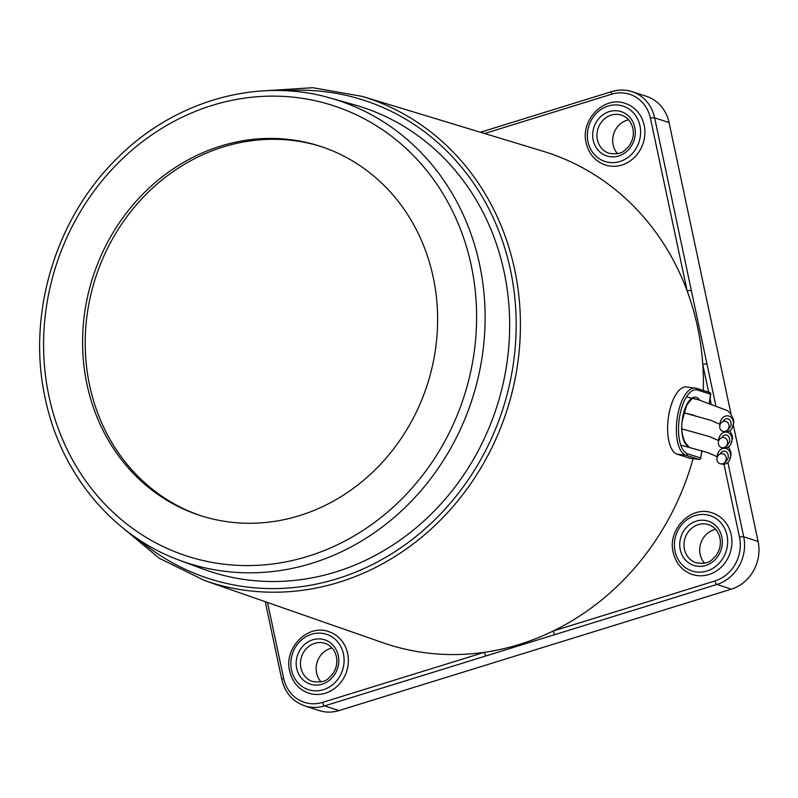 <?xml version="1.0" encoding="UTF-8"?>
<svg xmlns="http://www.w3.org/2000/svg" width="798" height="798" viewBox="0 0 798 798"><rect width="100%" height="100%" fill="white"/><g stroke="black" fill="none" stroke-linecap="round" stroke-linejoin="round"><path stroke-width="1.2" d="M347.639 653.482A32.359 29.277 -71.9 0 0 328.816 631.657C307.749 623.617 283.659 648.116 289.654 671.128C292.327 682.16 298.691 689.512 308.766 693.173A32.359 29.277 -71.9 0 0 338.392 685.143A32.359 29.277 -71.9 0 0 347.639 653.482M731.187 534.79A32.359 29.277 -71.9 0 0 712.365 512.954C691.287 504.925 667.208 529.423 673.203 552.425C675.866 563.468 682.24 570.819 692.305 574.48A32.359 29.277 -71.9 0 0 721.941 566.45A32.359 29.277 -71.9 0 0 731.187 534.79M644.146 125.286A32.359 29.277 -71.9 0 0 625.323 103.451C604.256 95.421 580.166 119.919 586.161 142.922C588.824 153.964 595.198 161.316 605.263 164.977A32.359 29.277 -71.9 0 0 634.899 156.947A32.359 29.277 -71.9 0 0 644.146 125.286M617.562 153.695A20.06 18.154 108.1 0 1 613.123 144.877A20.06 18.154 108.1 0 1 628.605 119.82M704.604 563.198A20.06 18.154 108.1 0 1 700.165 554.381A20.06 18.154 108.1 0 1 715.646 529.313M321.055 681.891A20.06 18.154 108.1 0 1 316.616 673.073A20.06 18.154 108.1 0 1 332.098 648.016M120.199 525.732L159.351 558.331L204.617 580.545A254.632 230.403 108.1 0 0 440.207 520.356A254.632 230.403 108.1 0 0 514.66 269.544A254.632 230.403 108.1 0 0 362.442 96.438L543.029 151.241A258.502 233.904 108.1 0 1 687.168 291.041A258.502 233.904 108.1 0 1 697.552 326.981A258.502 233.904 108.1 0 1 702.779 364.516A258.502 233.904 108.1 0 1 703.327 390.481M354.162 104.757A244.278 221.036 108.1 0 1 504.127 271.978A244.278 221.036 108.1 0 1 431.139 514.151A244.278 221.036 108.1 0 1 202.832 568.944L179.56 560.286A243.26 220.108 108.1 0 0 406.91 505.723A243.26 220.108 108.1 0 0 479.598 264.557A243.26 220.108 108.1 0 0 330.262 98.034L354.162 104.757M201.236 515.847A194.133 175.66 108.1 0 1 89.605 385.284A194.133 175.66 108.1 0 1 144.608 195.849A194.133 175.66 108.1 0 1 321.574 146.712M433.214 277.275A194.133 175.66 108.1 0 1 377.693 467.239A194.133 175.66 108.1 0 1 199.929 515.418A194.133 175.66 108.1 0 1 86.992 384.427A194.133 175.66 108.1 0 1 142.503 194.463A194.133 175.66 108.1 0 1 320.267 146.283A194.133 175.66 108.1 0 1 433.214 277.275M693.083 458.69A258.502 233.904 108.1 0 1 553.184 631.019A258.502 233.904 108.1 0 1 484.356 652.315A258.502 233.904 108.1 0 1 382.811 642.699L204.617 580.545M338.951 710.589A38.823 35.132 108.1 0 1 319.06 710.539L304.646 705.841A38.823 35.132 108.1 0 0 324.537 705.891L338.951 710.589L731.337 589.153A38.823 35.132 108.1 0 0 758.1 541.473L733.372 425.125M612.166 91.59A38.823 35.132 108.1 0 1 632.056 91.64L646.46 96.339A38.823 35.132 108.1 0 1 669.053 122.543L730.988 413.923M484.615 133.515L611.507 94.244A35.591 32.199 -71.9 0 1 650.45 118.303L687.168 291.041A3.232 0.738 -12 0 1 691.357 290.572L715.706 405.105M727.876 462.381L743.696 536.775A38.823 35.132 108.1 0 1 716.923 584.455L486.321 655.826A3.232 1.157 -107.2 0 1 484.356 652.315L322.572 702.39A35.591 32.199 -71.9 0 1 283.639 678.32L267.52 602.48M555.149 634.53A3.232 1.157 -107.2 0 1 553.184 631.019L714.958 580.954A35.591 32.199 -71.9 0 0 739.497 537.244L723.986 464.256M708.664 392.187L702.779 364.516A3.232 0.738 -12 0 1 706.978 364.048M723.337 463.448A5.177 4.628 -76.3 0 1 716.943 458.561A5.177 4.628 -76.3 0 1 719.976 454.052A5.177 4.628 -76.3 0 1 726.22 459A5.177 4.628 -76.3 0 1 723.337 463.448C724.265 464.356 729.392 457.114 728.225 456.805L728.145 454.88A5.177 4.269 101.3 0 0 724.664 451.129A5.177 4.269 101.3 0 0 720.235 453.922M721.462 463.927A8.09 6.663 101.3 0 0 723.237 464.286A8.09 6.663 101.3 0 0 729.362 460.486A8.09 6.663 101.3 0 0 730.07 452.436A8.09 6.663 101.3 0 0 724.614 448.217A8.09 6.663 101.3 0 0 719.357 450.77A8.09 6.663 101.3 0 0 717.202 457.284M724.724 447.289A5.177 4.628 -76.3 0 1 718.33 442.411A5.177 4.628 -76.3 0 1 721.362 437.903A5.177 4.628 -76.3 0 1 727.606 442.85A5.177 4.628 -76.3 0 1 724.724 447.289C725.641 448.207 730.769 440.955 729.611 440.656L729.532 438.73A5.177 4.269 101.3 0 0 726.05 434.98A5.177 4.269 101.3 0 0 721.621 437.773M722.848 447.778A8.09 6.663 101.3 0 0 724.614 448.137A8.09 6.663 101.3 0 0 730.739 444.336A8.09 6.663 101.3 0 0 731.447 436.287A8.09 6.663 101.3 0 0 725.99 432.057A8.09 6.663 101.3 0 0 720.734 434.621A8.09 6.663 101.3 0 0 718.589 441.134M726.11 431.05A5.177 4.628 -76.3 0 1 719.716 426.162A5.177 4.628 -76.3 0 1 722.749 421.653A5.177 4.628 -76.3 0 1 728.993 426.601A5.177 4.628 -76.3 0 1 726.11 431.05C727.038 431.957 732.165 424.716 730.998 424.406L730.918 422.481A5.177 4.269 101.3 0 0 727.437 418.731A5.177 4.269 101.3 0 0 723.008 421.524M724.235 431.528A8.09 6.663 101.3 0 0 726.01 431.888A8.09 6.663 101.3 0 0 732.135 428.087A8.09 6.663 101.3 0 0 732.843 420.037A8.09 6.663 101.3 0 0 727.377 415.818A8.09 6.663 101.3 0 0 722.13 418.371A8.09 6.663 101.3 0 0 719.976 424.885M691.956 398.162A24.918 10.444 -83.1 0 1 696.345 397.374A24.918 10.444 -83.1 0 1 699.706 400.157M695.008 398.93A23.292 9.766 96.9 0 0 694.639 398.791A23.292 9.766 96.9 0 0 693.881 398.621C693.711 396.746 691.287 399.02 686.599 405.424L682.35 420.366C679.597 435.598 687.078 446.95 687.756 444.765M709.242 402.92L710.599 394.212A1.616 1.466 -72.4 0 0 709.631 392.486L696.514 388.317L686.42 386.96A33.975 14.244 96.9 0 0 668.365 417.643A33.975 14.244 96.9 0 0 677.123 454.172L685.871 455.239A33.975 14.244 -83.1 0 1 677.113 418.701A33.975 14.244 -83.1 0 1 695.168 388.028A33.975 14.244 -83.1 0 1 696.275 388.267A1.616 1.466 107.6 0 1 697.482 390.042A32.359 13.566 96.9 0 0 679.417 417.763A32.359 13.566 96.9 0 0 687.577 453.813L700.694 457.992L701.831 450.661M676.544 453.952A1.616 1.466 -72.4 0 0 677.123 454.172L690.24 458.341L698.988 459.409L685.871 455.239A1.616 1.466 -72.4 0 0 687.577 453.813M688.724 446.481A24.918 10.444 -83.1 0 1 681.861 423.947A24.918 10.444 -83.1 0 1 691.866 398.222M709.392 402.96L710.739 394.282L697.482 390.042M676.884 454.122L690.001 458.291A1.616 1.616 0 0 0 690.29 458.351A1.616 0.678 96.9 0 1 690.24 458.341A1.616 1.466 107.6 0 1 689.771 458.192M699.128 459.419A1.616 0.678 96.9 0 1 699.038 459.419A1.616 1.616 0 0 0 700.834 458.062L700.694 457.992A1.616 1.466 -72.4 0 1 698.988 459.409A1.616 0.678 96.9 0 0 699.038 459.419L690.29 458.351A1.616 0.678 96.9 0 0 690.35 458.351M701.981 450.7L700.674 458.082M709.382 392.436A1.616 1.466 -72.4 0 1 709.631 392.486A1.616 1.616 0 0 1 710.739 394.282L710.579 394.302M296.706 668.415A23.292 21.077 108.1 0 1 312.766 639.806A23.292 21.077 108.1 0 1 338.252 655.557A23.292 21.077 108.1 0 1 322.192 684.165A23.292 21.077 108.1 0 1 296.706 668.415M325.005 643.348A20.06 18.154 -71.9 0 0 306.641 648.325A20.06 18.154 -71.9 0 0 300.906 667.956A20.06 18.154 -71.9 0 0 312.577 681.492C326.262 683.427 327.888 678.589 332.048 674.859C336.187 669.362 337.644 663.298 336.397 656.654C334.721 649.881 330.931 645.442 325.005 643.348M343.449 653.951A29.117 26.344 -71.9 0 0 311.589 634.26A29.117 26.344 -71.9 0 0 291.509 670.021A29.117 26.344 -71.9 0 0 323.37 689.711A29.117 26.344 -71.9 0 0 343.449 653.951M680.255 549.722A23.292 21.077 108.1 0 1 696.315 521.114A23.292 21.077 108.1 0 1 721.801 536.864A23.292 21.077 108.1 0 1 705.741 565.473A23.292 21.077 108.1 0 1 680.255 549.722M708.554 524.645A20.06 18.154 -71.9 0 0 690.19 529.623A20.06 18.154 -71.9 0 0 684.445 549.253A20.06 18.154 -71.9 0 0 696.115 562.79C709.811 564.735 711.427 559.887 715.597 556.166C719.736 550.67 721.183 544.595 719.946 537.962C718.27 531.179 714.469 526.74 708.554 524.645M726.998 535.249A29.117 26.344 -71.9 0 0 695.138 515.568A29.117 26.344 -71.9 0 0 675.058 551.328A29.117 26.344 -71.9 0 0 706.918 571.009A29.117 26.344 -71.9 0 0 726.998 535.249M593.213 140.219A23.292 21.077 108.1 0 1 609.273 111.61A23.292 21.077 108.1 0 1 634.759 127.361A23.292 21.077 108.1 0 1 618.699 155.969A23.292 21.077 108.1 0 1 593.213 140.219M621.512 115.141A20.06 18.154 -71.9 0 0 603.148 120.119A20.06 18.154 -71.9 0 0 597.403 139.75A20.06 18.154 -71.9 0 0 609.074 153.286C622.769 155.231 624.385 150.383 628.555 146.662C632.694 141.166 634.141 135.101 632.904 128.458C631.228 121.675 627.428 117.236 621.512 115.141M639.956 125.755A29.117 26.344 -71.9 0 0 608.096 106.064A29.117 26.344 -71.9 0 0 588.016 141.825A29.117 26.344 -71.9 0 0 619.876 161.515A29.117 26.344 -71.9 0 0 639.956 125.755M284.806 90.723A251.4 227.47 108.1 0 1 510.471 270.013A251.4 227.47 108.1 0 1 406.042 544.086A251.4 227.47 108.1 0 1 138.533 539.408M48.947 396.197A236.797 214.253 108.1 0 1 212.178 105.406A236.797 214.253 108.1 0 1 471.249 265.505A236.797 214.253 108.1 0 1 308.018 556.296A236.797 214.253 108.1 0 1 48.947 396.197M711.068 403.499L710.05 398.701M739.497 537.244A3.232 0.738 -12 0 1 743.696 536.775L758.1 541.473M714.958 580.954A3.232 1.157 -107.2 0 0 716.923 584.455L731.337 589.153M611.507 94.244A3.232 1.157 -107.2 0 1 611.866 91.58C618.699 89.516 625.423 89.536 632.056 91.64A38.823 35.132 108.1 0 1 654.649 117.845L669.053 122.543M650.45 118.303A3.232 0.738 -12 0 1 654.649 117.845L691.357 290.572M486.321 655.826L324.537 705.891A3.232 1.157 -107.2 0 1 322.572 702.39M265.255 601.692L281.784 679.427A3.232 0.738 -12 0 1 283.639 678.32M362.442 96.438L312.786 87.7L261.934 90.962M330.262 98.034C257.614 76.877 173.625 100.917 116.528 158.932C55.172 219.141 26.663 314.851 45.237 398.401C60.598 473.304 112.458 535.927 179.56 560.286M281.784 679.427C284.976 692.654 292.597 701.462 304.646 705.841M611.866 91.58L480.456 132.249M720.644 453.683L719.976 454.052M717.193 456.755L708.175 452.755L680.754 445.094M729.362 460.486L731.018 455.05L730.858 452.017L728.594 446.8M722.03 437.523L721.362 437.903M718.579 440.606L709.562 436.606L681.921 428.895M730.739 444.336L732.404 438.9L732.245 435.868L729.931 430.591M694.011 415.269L683.846 412.805M723.417 421.284L722.749 421.653M719.966 424.356L710.948 420.356L683.856 412.775M732.135 428.087L733.791 422.651L733.631 419.618L730.12 412.955L727.048 410.461L699.048 399.978L686.489 396.855"/></g></svg>
